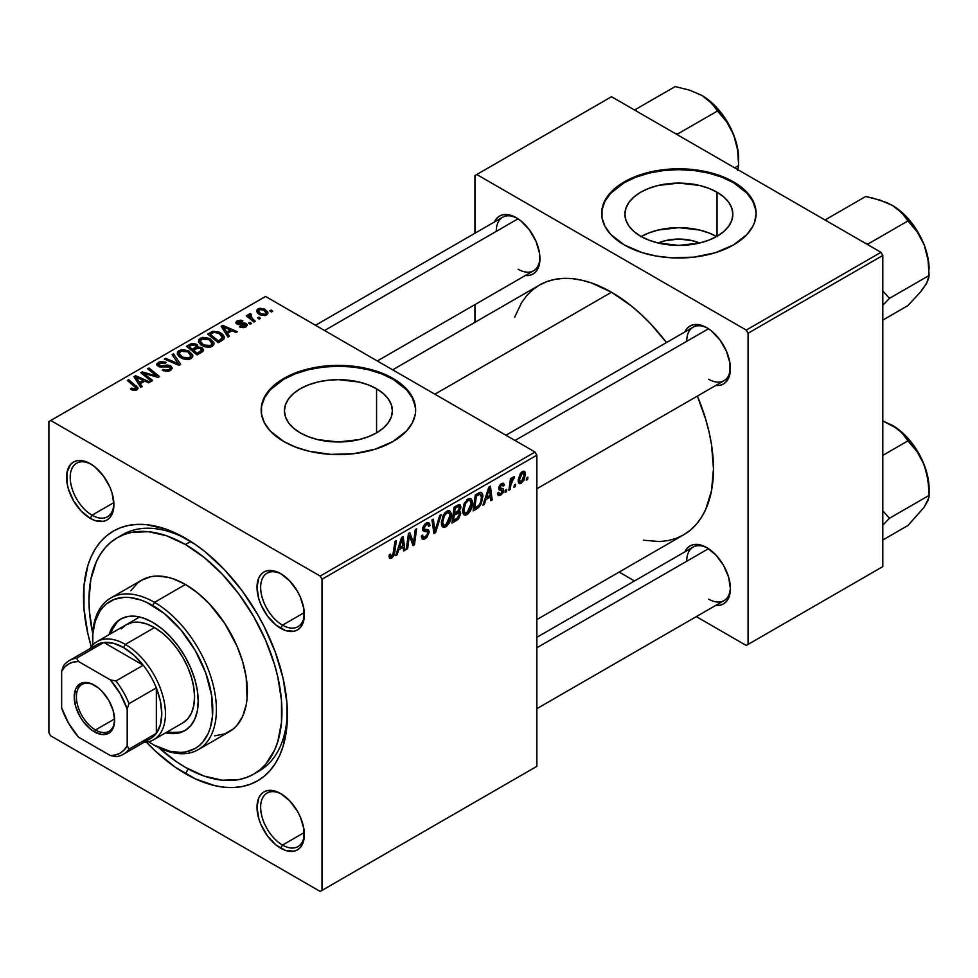 <?xml version="1.0" encoding="UTF-8"?>
<svg xmlns="http://www.w3.org/2000/svg" width="978" height="978" viewBox="0 0 978 978"><rect width="100%" height="100%" fill="white"/><g stroke="black" fill="none" stroke-linecap="round" stroke-linejoin="round"><path stroke-width="1.47" d="M658.304 243.045A34.193 19.743 180 0 1 699.466 243.045L691.972 240.576L678.879 239.072L665.798 240.576L658.304 243.045M716.605 236.529A53.973 31.162 0 0 0 641.165 236.529M717.045 192.214L717.045 236.273L708.867 240.148L699.539 243.033L678.879 245.405L658.231 243.033L648.891 240.148L640.712 236.273A53.973 31.162 180 0 1 624.905 214.243A53.973 31.162 180 0 1 658.231 185.453A53.973 31.162 180 0 1 717.045 192.214L723.757 196.933L728.744 202.324L731.813 208.167L732.852 214.243L731.813 220.319L728.744 226.175L723.757 231.554L717.045 236.273L717.045 192.214A53.973 31.162 180 0 1 732.852 214.243A53.973 31.162 180 0 1 699.539 243.033A53.973 31.162 180 0 1 640.712 236.273L634.001 231.554L629.013 226.175L625.944 220.319L624.905 214.243L625.944 208.167L629.013 202.324L634.001 196.933L640.712 192.214L648.891 188.338L658.231 185.453L678.879 183.082L699.539 185.453L708.867 188.338L717.045 192.214M756.128 213.827A77.25 44.597 0 0 0 733.5 182.703L733.5 181.871A77.25 44.597 180 0 1 756.128 213.4A77.25 44.597 180 0 1 708.439 254.61A77.25 44.597 180 0 1 624.257 244.94L642.46 252.74L656.458 256.077L671.311 257.789L693.952 257.141L715.297 252.74L733.5 244.94L747.009 234.427L752.803 226.346L754.649 222.104L756.128 213.4L754.649 204.708L750.248 196.333L738.598 185.111L727.889 178.925L715.297 174.072L693.952 169.659L678.879 168.803L663.805 169.659L642.46 174.072L629.881 178.925L614.649 188.632L607.509 196.333L604.954 200.453L602.008 209.035L602.008 217.776L604.954 226.346L610.749 234.427L624.257 244.94A77.25 44.597 180 0 1 601.629 213.4A77.25 44.597 180 0 1 649.319 172.201A77.25 44.597 180 0 1 733.5 181.871L733.5 182.703A77.25 44.597 0 0 0 649.661 172.959A77.25 44.597 0 0 0 601.641 213.827M300.234 432.851A53.973 31.162 180 0 1 284.427 410.821A53.973 31.162 180 0 1 317.74 382.031A53.973 31.162 180 0 1 376.567 388.792L376.567 432.851L368.388 436.726L359.048 439.611L338.4 441.983L317.74 439.611L308.412 436.726L300.234 432.851L293.522 428.132L288.534 422.74L285.466 416.897L284.427 410.821L285.466 404.745L288.534 398.89L293.522 393.511L300.234 388.792L308.412 384.916L317.74 382.031L327.874 380.259L338.4 379.66L359.048 382.031L368.388 384.916L376.567 388.792L383.278 393.511L388.266 398.89L391.334 404.745L392.374 410.821L391.334 416.897L388.266 422.74L383.278 428.132L376.567 432.851L376.567 388.792A53.973 31.162 180 0 1 392.374 410.821A53.973 31.162 180 0 1 359.048 439.611A53.973 31.162 180 0 1 300.234 432.851M415.65 410.393A77.25 44.597 0 0 0 393.022 379.281L393.022 378.437A77.25 44.597 180 0 1 415.65 409.978A77.25 44.597 180 0 1 367.96 451.188A77.25 44.597 180 0 1 283.779 441.518L295.478 447.056L308.84 451.188L330.833 454.367L353.474 453.719L374.819 449.305L393.022 441.518L406.53 431.005L412.325 422.924L415.271 414.354L415.65 409.978L414.159 401.273L409.77 392.911L402.63 385.198L393.022 378.437L374.819 370.65L353.474 366.237L338.4 365.381L323.327 366.237L301.982 370.65L283.779 378.437L274.17 385.198L270.27 388.951L264.476 397.031L261.529 405.601L261.529 414.354L264.476 422.924L270.27 431.005L283.779 441.518A77.25 44.597 180 0 1 261.15 409.978A77.25 44.597 180 0 1 308.84 368.779A77.25 44.597 180 0 1 393.022 378.437L393.022 379.281A77.25 44.597 0 0 0 309.17 369.537A77.25 44.597 0 0 0 261.15 410.393M281.615 794.124A30.905 17.836 -120 0 0 260.661 807.755A30.905 17.836 -120 0 0 282.508 845.078L280.686 848.232A33.472 19.328 60 0 1 257.006 807.229A33.472 19.328 60 0 1 280.686 793.561L276.065 791.422L267.532 790.579L263.95 791.911L261.004 794.356L258.815 797.816L257.006 807.229L258.815 818.733L261.004 824.723L267.532 836.031L276.065 845.041L285.295 850.371L293.828 851.215L297.422 849.882L300.368 847.449L302.544 843.977L303.901 839.637L303.901 828.965L300.368 817.07L297.422 811.239L289.745 800.872L280.686 793.561A33.472 19.328 60 0 1 304.354 834.564A33.472 19.328 60 0 1 280.686 848.232L282.508 845.078A30.905 17.836 60 0 1 262.312 817.852A30.905 17.836 60 0 1 267.055 793.085A30.905 17.836 60 0 1 281.615 794.124M91.162 464.257A30.905 17.836 -120 0 0 70.208 477.875A30.905 17.836 -120 0 0 92.054 515.21L90.233 518.364A33.472 19.328 60 0 1 66.565 477.362A33.472 19.328 60 0 1 90.233 463.694L81.174 460.54L77.079 460.711L73.497 462.032L70.55 464.477L67.017 472.288L67.017 482.961L68.362 488.866L73.497 500.687L81.174 511.054L90.233 518.364L94.854 520.504L103.387 521.347L106.969 520.015L109.915 517.57L112.103 514.11L113.9 504.697L112.103 493.193L109.915 487.203L103.387 475.895L94.854 466.885L90.233 463.694A33.472 19.328 60 0 1 113.9 504.697A33.472 19.328 60 0 1 90.233 518.364L92.054 515.21A30.905 17.836 60 0 1 71.871 487.973A30.905 17.836 60 0 1 76.602 463.217A30.905 17.836 60 0 1 91.162 464.257M281.615 574.208A30.905 17.836 -120 0 0 260.661 587.839A30.905 17.836 -120 0 0 282.508 625.162L280.686 628.316A33.472 19.328 60 0 1 257.006 587.313A33.472 19.328 60 0 1 280.686 573.646L276.065 571.507L267.532 570.663L263.95 571.996L261.004 574.441L258.815 577.9L257.006 587.313L258.815 598.817L261.004 604.807L267.532 616.116L276.065 625.125L285.295 630.455L293.828 631.299L297.422 629.966L300.368 627.534L302.544 624.062L303.901 619.722L303.901 609.049L300.368 597.155L297.422 591.323L289.745 580.956L280.686 573.646A33.472 19.328 60 0 1 304.354 614.649A33.472 19.328 60 0 1 280.686 628.316L282.508 625.162A30.905 17.836 60 0 1 262.312 597.937A30.905 17.836 60 0 1 267.055 573.169A30.905 17.836 60 0 1 281.615 574.208M113.839 502.631L92.054 515.21L113.839 502.631M304.292 832.498L282.508 845.078L304.292 832.498M304.292 612.583L282.508 625.162L304.292 612.583M505.968 435.234L693.109 327.19A30.905 17.836 60 0 1 707.669 328.229A30.905 17.836 -120 0 0 686.715 341.334M684.857 331.958A33.472 19.328 60 0 1 706.739 327.667L702.118 325.527L693.585 324.684L690.003 326.016L687.057 328.449L684.857 331.958M315.515 325.283L502.655 217.238A30.905 17.836 60 0 1 517.215 218.277A30.905 17.836 -120 0 0 496.262 231.383M494.403 222.006A33.472 19.328 60 0 1 516.286 217.715L507.227 214.561L503.132 214.732L499.55 216.052L496.604 218.497L494.403 222.006M536.861 637.314L693.109 547.105A30.905 17.836 60 0 1 707.669 548.145A30.905 17.836 -120 0 0 686.715 561.25M706.739 547.582L702.118 545.443L693.585 544.599L690.003 545.932L687.057 548.365L684.857 551.873A33.472 19.328 60 0 1 706.739 547.582L706.739 547.582A33.472 19.328 60 0 1 730.407 588.585L728.61 577.081L723.475 565.247L715.798 554.893L706.739 547.582M117.226 537.778A136.468 78.79 60 0 1 185.453 544.538L190.783 541.457L185.453 544.538L166.627 535.81L148.522 531.69L131.847 532.362L124.243 534.477L117.226 537.778L110.856 542.203L105.221 547.729L100.355 554.294L96.296 561.849L90.807 579.575L88.961 600.247L89.426 611.433L92.739 633.328A136.468 78.79 60 0 1 117.226 537.778L122.678 534.624A136.468 78.79 60 0 1 188.228 539.868A136.468 78.79 -120 0 0 120.013 536.286M185.453 773.696A144.194 83.252 60 0 1 146.394 742.155L155.857 751.544L175.465 767.363L195.453 778.904L215.05 785.713L224.475 787.266L233.522 787.547L242.104 786.556L250.136 784.319L257.556 780.835L264.28 776.153L270.234 770.322L275.38 763.378L279.659 755.407L283.033 746.471L286.933 726.092L286.933 703.011L283.033 678.121L275.38 652.375L264.28 626.776L257.556 614.331L242.104 590.773L224.475 569.709L205.343 551.971L195.453 544.563L175.465 533.022L165.563 529L146.443 524.66L137.397 524.379L128.815 525.357L120.771 527.607L113.362 531.078L106.639 535.761L100.673 541.604L95.538 548.548L91.26 556.519L87.886 565.455L83.986 585.834L83.986 608.915L87.886 633.805L91.272 646.69A144.194 83.252 60 0 1 185.453 538.23L185.453 538.23A144.194 83.252 60 0 1 287.422 714.832A144.194 83.252 60 0 1 185.453 773.696L188.204 768.928L185.453 773.696M392.667 369.831L539.416 285.099A144.194 83.252 -120 0 1 611.507 292.239L631.409 305.992L641.116 314.403L650.529 323.73L666.483 342.557A144.194 83.252 -120 0 0 611.507 292.239L434.904 394.207L611.507 292.239L591.617 283.021L581.91 280.221L572.497 278.681L563.45 278.4L554.868 279.378L546.824 281.627L539.416 285.099L532.692 289.781L526.739 295.625L521.592 302.569L514.673 317.227M643.414 540.223L659.575 541.567L668.157 540.577L676.201 538.34L683.61 534.856A144.194 83.252 -120 0 0 697.387 396.078L705.713 419.305L709.087 432.142L711.519 444.745L713.475 468.853L711.519 490.687L705.713 509.428L701.434 517.399L696.287 524.342L690.334 530.174L683.61 534.856L536.861 619.587M48.9 421.542L48.9 732.705L48.9 421.542L265.564 296.444L535.039 452.032L320.197 576.066L50.722 420.491L320.197 576.066L322.019 579.221L322.019 890.383L536.861 766.336L536.861 455.186L322.019 579.221L322.019 890.383L320.197 891.435L50.722 735.859L48.9 732.705L50.722 735.859L320.197 891.435L322.019 890.383L536.861 766.336L320.197 891.435L536.861 766.336L536.861 455.186L535.039 452.032L536.861 455.186L322.019 579.221L320.197 576.066L535.039 452.032L265.564 296.444L48.9 421.542M472.472 502.924L470.332 510.932L468.181 513.731L465.479 515.21L463.609 514.526L462.606 511.934L464.061 503.792L468.572 498.646L470.809 498.572L472.264 500.736L472.472 502.924L470.919 498.633L468.071 498.914L464.293 503.315L462.545 510.834L464.183 514.99L466.922 514.673L462.643 512.203L466.922 514.673C470.65 511.494 472.496 507.582 472.472 502.924L471.017 502.081L472.472 502.924M485.895 499.514L484.33 504.428L482.887 505.259L488.817 487.13L490.43 486.188L492.178 499.905L490.846 500.675L490.418 496.897L485.895 499.514L490.418 496.897L490.846 500.675L492.178 499.905L490.43 486.188L488.817 487.13L482.887 505.259L484.33 504.428L483.352 503.866L484.33 504.428L485.895 499.514L484.954 498.963L485.895 499.514M391.652 558.132L389.378 558.035L389.171 554.978L390.491 554.025L391.176 556.568L392.838 555.174L395.014 541.286L396.359 540.504L393.902 555.528L391.652 558.132L394.77 552.203L396.359 540.504L395.014 541.286L393.486 552.582L391.738 556.36L390.369 555.37L390.491 554.025L389.171 554.978L389.757 558.426L391.652 558.132L389.048 556.629L391.652 558.132M429.269 532.081L426.787 537.582L424.44 539.135L422.239 539.135L421.322 536.017L422.655 535.076L423.181 537.264L424.684 537.277L427.899 533.56L427.606 531.898L423.829 531.286L422.863 530.32L422.887 527.338L424.843 524.086L427.667 522.496L429.672 523.682L429.929 525.516L428.608 526.433L428.217 524.77L426.64 524.587L424.648 526.188L423.975 528.181L424.476 529.208L428.45 529.746L429.269 532.081L428.388 529.697L424.476 529.208L423.975 528.181L426.176 524.819L427.973 524.563L428.608 526.433L429.929 525.516L428.853 522.68L426.212 523.071L422.655 529.037L424.146 531.384L427.606 531.898L427.948 532.986L425.357 536.946L422.985 537.044L422.655 535.076L421.322 536.017L422.386 539.233L425.271 538.719L421.335 536.445L425.271 538.719L429.269 532.081L422.692 528.291L429.269 532.081M441.188 514.624L435.613 532.558L433.926 533.536L431.97 519.941L433.315 519.171L434.978 530.822L439.758 515.443L441.188 514.624L439.758 515.443L434.978 530.822L433.315 519.171L431.97 519.941L433.926 533.536L435.613 532.558L433.621 531.409L435.613 532.558L441.188 514.624M451.286 515.149L449.146 523.169L446.371 526.482L443.841 527.46L442.166 526.421L441.371 523.633L443.095 515.553L444.77 512.949L447.887 510.699L449.623 510.809L451.078 512.973L451.286 515.149L449.733 510.858L446.885 511.139L443.095 515.553L441.359 523.071L442.997 527.228L445.736 526.91L441.445 524.44L445.736 526.91C449.464 523.731 451.31 519.819 451.286 515.149L449.831 514.306L451.286 515.149M527.9 477.178L527.594 479.452L526.274 480.222L526.543 477.961L527.9 477.178L526.543 477.961L526.274 480.222L527.594 479.452L526.445 478.792L527.594 479.452L527.9 477.178M460.724 513.487L458.511 518.976L451.946 523.132L454.098 507.166L458.914 504.55L460.491 505.039L460.797 507.961L459.134 511.433L460.345 511.91L460.724 513.487L459.134 511.433L460.882 506.824L459.134 504.514L454.098 507.166L451.946 523.132L457.056 520.174L455.565 519.318L457.056 520.174L460.724 513.487L457.374 511.555L460.724 513.487M398.657 549.88L397.092 554.795L395.662 555.626L401.579 537.484L403.205 536.555L404.953 550.259L403.621 551.03L403.193 547.264L398.657 549.88L403.193 547.264L403.621 551.03L404.953 550.259L403.205 536.555L401.579 537.484L395.662 555.626L397.092 554.795L396.114 554.233L397.092 554.795L398.657 549.88L397.716 549.33L398.657 549.88M408.963 538.964L407.606 548.731L406.261 549.502L408.437 533.523L409.843 532.717L413.486 543.108L415.259 529.587L416.604 528.817L414.452 544.783L413.046 545.59L409.379 535.235L408.963 538.964L409.379 535.235L413.046 545.59L414.452 544.783L416.604 528.817L415.259 529.587L413.486 543.108L409.843 532.717L408.437 533.523L406.261 549.502L407.606 548.731L406.457 548.071L407.606 548.731L408.963 538.964L407.789 538.279L408.963 538.964M500.626 495.21L498.303 495.601L497.472 493.218L498.792 492.264L499.709 494.134L501.885 492.753L502.276 490.565L499.049 489.721L498.67 487.68L500.345 484.477L503.083 483.144L504.416 485.186L503.095 486.139L502.631 484.892L501.518 484.954L499.954 487.545L503.377 489L503.193 492.484L500.626 495.21L503.756 490.308L503.095 488.743L500.088 488.12L499.954 487.325L501.347 485.051L502.594 484.868L503.095 486.139L504.416 485.186L503.658 483.315L501.408 483.682L498.621 488.328L499.281 489.892L502.435 491.188L500.687 493.841L499.355 494.012L498.792 492.264L497.472 493.218L500.626 495.21L497.472 493.389L498.291 495.589L500.626 495.21M478.951 507.179L473.132 510.895L475.296 494.929L480.809 492.289L482.325 493.389L482.875 495.687L481.433 503.389L478.951 507.179L482.9 496.567L481.555 492.509L480.088 492.35L475.296 494.929L473.132 510.895L476.909 508.719L475.418 507.851L476.909 508.719L478.951 507.179L477.692 506.445L478.951 507.179M525.443 474.281L523.805 480.565L519.99 483.707L518.572 482.887L518.169 480.235L520.443 473.315L523.695 471.164L525.076 472.117L525.443 474.281L524.404 471.359L522.35 471.592L518.157 480.821L519.171 483.511L521.311 483.266L518.181 481.469L521.311 483.266L525.443 474.281L523.841 473.352L525.443 474.281M515.65 484.244L515.345 486.531L514.025 487.288L514.294 485.027L515.65 484.244L514.294 485.027L514.025 487.288L515.345 486.531L514.196 485.858L515.345 486.531L515.65 484.244M510.907 484.807L510.235 489.477L508.89 490.247L510.455 478.645L511.8 477.863L511.47 480.271L512.888 477.325L514.514 476.494L513.988 478.474L511.849 480.699L510.907 484.807L514.514 476.494L511.47 480.271L511.8 477.863L510.455 478.645L508.89 490.247L510.235 489.477L509.086 488.804L510.235 489.477L510.907 484.807L509.721 484.122L510.907 484.807M506.714 489.403L506.408 491.689L505.076 492.447L505.357 490.186L506.714 489.403L505.357 490.186L505.076 492.447L506.408 491.689L505.259 491.017L506.408 491.689L506.714 489.403M251.505 323.498L249.989 322.263L248.632 323.046L250.172 324.256L251.505 323.498L249.989 322.263L248.632 323.046L250.172 324.256L251.505 323.498M260.441 318.327L258.925 317.104L257.569 317.887L259.109 319.097L260.441 318.327L258.925 317.104L257.569 317.887L259.109 319.097L260.441 318.327M212.177 346.383L213.864 344.574L213.84 342.496L209.28 338.351L202.666 337.337L198.644 339.684L198.571 342.068L200.881 344.818L204.475 346.713L209.145 347.3L212.177 346.383L214.06 343.62L210.331 338.901L200.258 338.168L198.4 341.469L202.287 345.735L212.177 346.383M229.427 336.236L227.507 333.327L232.043 330.711L235.942 332.471L237.275 331.713L222.776 325.356L221.162 326.297L227.984 337.068L229.427 336.236L227.507 333.327L232.043 330.711L235.942 332.471L237.275 331.713L222.776 325.356L221.162 326.297L227.984 337.068L229.427 336.236M197.69 347.007L196.333 344.207L196.333 348.657L196.333 344.207L191.688 343.547L191.688 345.038L191.688 343.547L189.708 344.452L189.708 346.163L189.708 344.452L186.456 346.334L197.043 354.928L203.29 350.968L202.532 348.046L197.69 347.007L197.177 344.806L194.194 343.425L191.15 343.73L186.456 346.334L197.043 354.928L202.153 351.982L203.595 350.002L201.847 347.581L197.69 347.007L197.935 346.188M180.71 364.366L173.534 353.791L172.104 354.611L178.253 363.682L165.661 358.339L164.328 359.109L179.023 365.344L180.71 364.366L173.534 353.791L172.104 354.611L178.253 363.682L165.661 358.339L164.328 359.109L179.023 365.344L180.71 364.366M131.504 389.721L135.673 390.356L137.495 389.427L138.045 387.887L128.705 379.672L127.36 380.442L136.125 388.021L134.842 389.195L131.614 388.119L130.453 388.987L136.92 389.843L138.094 388.266L128.705 379.672L127.36 380.442L134.854 386.542L135.514 388.926L131.614 388.119L130.453 388.987L131.504 389.721M152.702 380.54L143.68 373.278L158.143 377.386L159.536 376.579L148.949 367.985L147.605 368.755L156.651 376.029L142.189 371.884L140.795 372.691L151.358 381.31L152.702 380.54L143.68 373.278L158.143 377.386L159.536 376.579L148.949 367.985L147.605 368.755L156.651 376.029L142.189 371.884L140.795 372.691L151.358 381.31L152.702 380.54M142.189 386.603L140.282 383.694L144.805 381.078L148.705 382.838L150.037 382.068L135.551 375.723L133.937 376.652L140.759 387.435L142.189 386.603L140.282 383.694L144.805 381.078L148.705 382.838L150.037 382.068L135.551 375.723L133.937 376.652L140.759 387.435L142.189 386.603M170.539 370.43L172.348 368.217L170.172 365.638L167.116 365.026L160.636 365.906L158.852 364.99L160.355 362.972L164.903 363.327L166.089 362.483L165.429 362.117L160.074 361.628L156.871 363.767L157.091 365.43L159.646 366.921L169.805 366.933L170.233 368.572L168.399 369.88L165.893 370.283L163.436 369.366L162.275 370.222L168.094 371.383L170.539 370.43L172.36 368.083L170.783 365.955L161.101 365.906L158.717 364.562L159.842 363.217L164.903 363.327L165.82 362.312L158.399 362.337L156.724 364.403L158.216 366.347L169.585 366.799L170.416 367.948L169.133 369.525L165.661 370.246L163.436 369.366L162.275 370.222L170.539 370.43M190.991 358.62L192.678 356.799L192.654 354.733L188.094 350.589L181.48 349.562L177.458 351.921L177.373 354.305L179.695 357.043L183.289 358.938L187.959 359.525L190.991 358.62L192.874 355.845L189.145 351.139L179.072 350.405L177.214 353.694L181.101 357.96L190.991 358.62M245.111 324.39L244.793 327.434L244.793 326.224L240.576 325.98L240.576 327.41L240.576 325.98L239.414 326.835L243.632 327.716L247.385 325.283L245.258 323.143L237.923 323.095L238.546 321.444L241.737 321.676L242.899 320.821L240.759 320.136L236.798 321.09L236.065 323.339L238.363 324.574L245.392 324.586L244.537 326.359L240.576 325.98L239.586 326.933L245.894 326.921L247.397 325.075L246.334 323.571L238.045 323.18L238.155 321.64L241.737 321.676L242.899 320.821L237.067 320.931L235.796 322.557L236.921 324.06L244.023 324.085L245.674 325.148M222.006 340.527L224.035 338.755L224.17 336.554L222.409 334.097L218.791 331.897L213.106 331.285L207.642 334.097L218.228 342.703L223.742 339.17L224.353 337.606L220.466 332.716L212.605 331.42L207.642 334.097L218.228 342.703L222.006 340.527M266.566 314.989L267.838 313.596L267.764 312.006L264.243 308.914L259.671 308.241L256.639 310.258L257.263 312.667L259.231 314.378L264.965 315.588L266.566 314.989L267.96 312.936L264.977 309.292L258.009 308.84L256.542 310.857L259.72 314.671L266.566 314.989M249.28 313.889L249.28 318.229L249.28 313.889L249.207 318.168L249.207 316.322L247.63 315.026L247.63 316.884L247.63 315.026L246.285 315.796L253.987 322.055L255.331 321.285L250.148 316.432L250.209 315.124L251.432 314.696L250.515 313.559L248.779 314.451L249.207 316.322L247.63 315.026L246.285 315.796L253.987 322.055L255.331 321.285L252.3 318.755L250.515 313.559L248.718 314.879M272.691 311.261L271.175 310.038L269.818 310.821L271.358 312.031L272.691 311.261L271.175 310.038L269.818 310.821L271.358 312.031L272.691 311.261M474.953 175.563L474.953 233.229L474.953 175.563L611.507 96.724L880.982 252.3L746.251 330.087L476.775 174.512L746.251 330.087L748.072 333.241L748.072 644.404L882.804 566.617L882.804 255.454L748.072 333.241L748.072 644.404L746.251 645.456L696.312 616.617L746.251 645.456L882.804 566.617L746.251 645.456L882.804 566.617L882.804 255.454L880.982 252.3L882.804 255.454L748.072 333.241L746.251 330.087L880.982 252.3L611.507 96.724L474.953 175.563M474.953 304.586L474.953 322.312L474.953 304.586M634.502 580.944L619.147 572.069L634.502 580.944M715.749 605.394L719.894 605.235L723.475 603.903L726.422 601.458L728.61 597.998L730.407 588.585A33.472 19.328 60 0 1 715.749 605.394M525.296 275.527L529.44 275.368L533.022 274.036L535.968 271.591L539.501 263.779L539.501 253.119L535.968 241.224L529.44 229.916L520.907 220.906L516.286 217.715A33.472 19.328 60 0 1 539.954 258.705A33.472 19.328 60 0 1 525.296 275.527M715.749 385.479L719.894 385.32L723.475 383.987L726.422 381.554L729.955 373.73L729.955 363.07L726.422 351.175L719.894 339.867L711.361 330.857L706.739 327.667A33.472 19.328 60 0 1 730.407 368.669A33.472 19.328 60 0 1 715.749 385.479M730.395 367.581A30.905 17.836 60 0 1 724.013 380.711A30.905 17.836 60 0 1 708.561 379.183A30.905 17.836 -120 0 0 730.395 367.581M539.942 257.63A30.905 17.836 60 0 1 533.56 270.759A30.905 17.836 60 0 1 518.108 269.219A30.905 17.836 -120 0 0 539.942 257.63M730.395 587.497A30.905 17.836 60 0 1 724.013 600.626A30.905 17.836 60 0 1 708.561 599.098A30.905 17.836 -120 0 0 730.395 587.497M287.385 711.605A136.468 78.79 60 0 1 259.158 770.994A136.468 78.79 60 0 1 256.37 772.473A136.468 78.79 -120 0 0 287.385 711.605M304.329 613.561A30.905 17.836 60 0 1 297.948 626.69A30.905 17.836 60 0 1 282.508 625.162A30.905 17.836 -120 0 0 304.329 613.561M304.329 833.476A30.905 17.836 60 0 1 297.948 846.606A30.905 17.836 60 0 1 282.508 845.078A30.905 17.836 -120 0 0 304.329 833.476M113.888 503.609A30.905 17.836 60 0 1 107.507 516.739A30.905 17.836 60 0 1 92.054 515.21A30.905 17.836 -120 0 0 113.888 503.609M415.271 406.445L412.325 397.875L406.53 389.794L393.022 379.281L381.322 373.743L367.96 369.611L353.474 367.08L338.4 366.224L323.327 367.08L308.84 369.611L295.478 373.743L283.779 379.281L270.27 389.794L264.476 397.875L261.529 406.445M755.762 209.879L752.803 201.297L747.009 193.216L733.5 182.703L721.801 177.165L708.439 173.045L693.952 170.502L678.879 169.646L663.805 170.502L649.319 173.045L635.969 177.165L624.257 182.703L610.749 193.216L604.954 201.297L602.008 209.879M717.045 236.786L708.867 232.911L699.539 230.026L678.879 227.654L658.231 230.026L648.891 232.911L640.712 236.786M142.189 373.828L142.189 371.884L142.189 373.828M148.729 374.843L148.729 373.657L148.729 374.843M153.473 376.127L153.473 374.977L153.473 376.127M156.651 376.982L156.651 376.029L156.651 376.982M148.949 369.855L148.949 367.985L148.949 369.855M143.68 375.051L143.68 373.278L143.68 375.051M146.284 377.178L146.284 375.259L146.284 377.178M135.551 379.207L135.551 375.723L135.551 379.207M140.282 386.677L140.282 383.694L140.282 386.677M139.524 382.41L137.495 379.207L137.495 382.288L137.495 379.207L135.954 377.092L135.954 379.843L135.954 377.092L143.13 380.32L143.13 382.043L143.13 380.32L139.524 382.41L139.524 385.479L139.524 382.41L135.954 377.092L143.13 380.32L139.524 382.41M131.614 389.782L131.614 388.119L131.614 389.782M132.605 390.234L132.605 388.828L132.605 390.234M135.514 390.405L135.514 388.926L135.514 390.405M136.138 390.21L136.138 388.083L135.514 388.926M128.705 381.542L128.705 379.672L128.705 381.542M136.468 390.075L136.468 385.98L136.468 390.075M163.436 370.809L163.436 369.366L163.436 370.809M163.839 370.968L163.839 369.611L163.839 370.968M165.661 371.457L165.661 370.246L165.661 371.457M169.133 371.078L169.133 369.525L169.133 371.078M158.399 366.444L158.399 362.337L158.399 366.444M159.463 366.872L159.463 365.54L159.463 366.872M161.101 367.129L161.101 365.906L161.101 367.129M164.707 366.762L164.707 365.356L164.707 366.762M170.783 370.271L170.783 365.955L170.783 370.271M165.661 359.672L165.661 358.339L165.661 359.672M174.475 363.413L174.475 362.007L174.475 363.413M178.253 365.014L178.253 363.682L178.253 365.014M173.534 356.75L173.534 353.791L173.534 356.75M179.072 356.542L179.072 350.405L179.072 356.542M189.145 352.838L189.145 351.139L189.145 352.838M179.231 353.657L180.893 351.102L185.209 350.833L188.632 352.435L190.576 354.611L189.598 359.219L189.598 357.704L184.952 358.192L180.771 356.053L179.231 353.657L180.514 351.285L187.678 351.823L190.881 355.748L189.598 357.704L182.495 357.239L182.495 358.645L182.495 357.239L179.231 353.657L179.231 356.689L179.206 353.278L179.206 356.664M201.847 352.153L201.847 347.581L201.847 352.153M192.336 349.244L189.035 346.567L189.035 348.425L189.035 346.567L191.297 345.246L195.062 345.002L196.113 346.456L196.113 348.779L196.113 346.456L194.488 347.997L194.488 349.721L194.488 347.997L192.336 349.244L192.336 351.114L192.336 349.244L189.035 346.567L192.825 344.586L195.514 345.307L195.918 346.897L192.336 349.244M196.113 348.779L196.113 346.456M197.153 353.156L193.571 350.246L193.571 352.117L193.571 350.246L196.382 348.633L200.49 348.327L201.578 349.757L200.869 352.728L200.869 350.931L199.634 351.725L199.634 353.437L199.634 351.725L197.153 353.156L197.153 354.88L197.153 353.156L193.571 350.246L198.057 347.911L200.942 348.633L201.138 350.662L197.153 353.156M237.067 324.134L237.067 320.931L237.067 324.134M238.045 323.18L238.155 321.64M238.925 324.647L238.925 323.535L238.925 324.647M240.845 324.488L240.845 323.376L240.845 324.488M243.987 324.085L243.987 322.984L243.987 324.085M246.334 326.64L246.334 323.571L246.334 326.64M222.776 328.852L222.776 325.356L222.776 328.852M227.507 336.322L227.507 333.327L227.507 336.322M226.749 332.043L224.732 328.852L224.732 331.921L224.732 328.852L223.18 326.738L223.18 329.476L223.18 326.738L230.368 329.965L230.368 331.689L230.368 329.965L226.749 332.043L226.749 335.112L226.749 332.043L223.18 326.738L230.368 329.965L226.749 332.043M210.82 333.987L210.82 332.263L210.82 333.987M212.605 332.96L212.605 331.42L212.605 332.96L214.035 332.373L219.06 333.437L222.348 337.337L220.038 339.941L220.038 341.664L220.038 339.941L218.338 340.919L210.221 334.329L210.221 336.2L210.221 334.329L214.035 332.373L216.126 332.324L219.695 333.828L221.982 336.114L222.055 338.327L218.338 340.919L218.338 342.642L218.338 340.919L210.221 334.329L212.581 332.972M220.466 334.378L220.466 332.716L220.466 334.378M200.258 344.317L200.258 338.168L200.258 344.317M210.331 340.613L210.331 338.901L210.331 340.613M200.417 341.432L202.079 338.865L206.395 338.596L209.818 340.21L211.761 342.386L210.783 346.982L210.783 345.466L206.138 345.955L201.969 343.816L200.417 341.432L201.7 339.06L208.864 339.586L212.067 343.51L210.783 345.466L203.681 345.002L203.681 346.408L203.681 345.002L200.417 341.432L200.417 344.452L200.392 341.041L200.392 344.427M258.009 313.461L258.009 308.84L258.009 313.461M264.977 311.028L264.977 309.292L264.977 311.028M260.906 313.828L258.278 310.796L259.109 309.537L263.644 310.05L266.175 313.119L265.417 315.466L265.417 314.305L260.906 313.828L260.906 315.234L260.906 313.828L258.351 311.236L259.928 309.244L263.644 310.05L266.138 312.777L265.747 314.072L264.317 314.659L260.906 313.828M258.925 318.95L258.925 317.104L258.925 318.95M251.432 314.696L250.515 313.559L250.515 314.892L251.432 314.696M250.001 318.816L250.466 314.916M252.3 320.686L252.3 318.755L252.3 320.686M249.989 324.109L249.989 322.263L249.989 324.109M271.175 311.872L271.175 310.038L271.175 311.872M460.076 504.648L459.134 504.514M457.79 505.039L460.882 506.824L457.79 505.039M458.193 510.895L459.134 511.433L458.193 510.895M459.978 511.592L459.134 511.433M454.525 513.23L455.186 508.254L454.049 507.594L455.186 508.254L457.459 506.946L455.968 506.091L457.459 506.946L459.098 506.457L458.829 510.137L454.525 513.23L453.376 512.57L454.525 513.23L457.239 511.641L459.526 508.242L458.804 506.384L455.186 508.254L454.525 513.23M453.547 520.492L454.269 515.1L453.12 514.44L454.269 515.1L457.081 513.474L455.589 512.619L457.081 513.474L458.951 512.961L459.391 514.208L457.325 518.218L453.547 520.492L452.398 519.819L453.547 520.492L458.266 517.289L459.293 515.125L459.049 513.022L454.269 515.1L453.547 520.492M442.679 522.374L444.146 516.078L443.132 515.492L444.146 516.078L446.836 512.888L445.54 512.142L448.841 512.716L449.966 515.761L445.821 525.137L443.816 525.296L442.679 522.374L441.408 521.641L444.183 525.455L447.692 523.291L449.953 516.347L449.587 513.56L448.205 512.509L446.066 513.45L444.403 515.589L442.679 522.374M432.887 526.262L434.538 527.228L432.887 526.262M433.401 529.905L434.978 530.822L433.401 529.905M421.322 536.091L422.985 537.044L421.322 536.091M422.716 529.783L425.748 531.531L422.716 529.783M423.181 530.834L424.146 531.384L423.181 530.834M426.249 523.059L429.941 525.186L426.249 523.059M425.968 523.23L429.929 525.516L425.968 523.23M424.868 524.061L426.176 524.819L424.868 524.061M422.838 527.521L423.975 528.181L422.838 527.521M424.476 529.208L423.975 528.181M389.403 554.807L390.369 555.37L389.403 554.807M391.738 556.36L390.369 555.37M393.621 551.543L394.77 552.203L393.621 551.543M403.425 549.379L404.953 550.259L403.425 549.379M401.701 546.409L403.193 547.264L401.701 546.409M399.391 547.741L401.151 542.35L400.173 541.788L401.151 542.35L402.215 538.731L401.335 538.23L402.215 538.731L402.997 545.651L399.391 547.741L398.425 547.179L399.391 547.741L402.997 545.651L402.215 538.731L399.391 547.741M409.611 536.127L411.579 537.264L409.611 536.127M410.687 539.391L412.802 540.614L410.687 539.391M411.714 542.081L413.486 543.108L411.714 542.081M412.264 543.511L414.452 544.783L412.264 543.511M408.291 534.611L409.379 535.235L408.291 534.611M500.883 490.137L498.67 488.853L502.154 490.418M501.946 490.296L498.633 488.377M501.604 483.56L504.416 485.186L501.604 483.56M500.345 484.477L501.347 485.051L500.345 484.477M498.902 486.726L499.954 487.325L498.902 486.726M498.731 487.337L500.088 488.12L498.731 487.337M501.176 488.438L500.088 488.12M500.247 488.279L498.719 487.399M490.663 499.024L492.178 499.905L490.663 499.024M488.927 496.042L490.418 496.897L488.927 496.042M486.616 497.374L488.377 491.995L487.411 491.433L488.377 491.995L489.44 488.377L488.572 487.875L489.44 488.377L490.235 495.284L486.616 497.374L485.65 496.812L486.616 497.374L490.235 495.284L489.44 488.377L486.616 497.374M481.457 495.724L482.9 496.567L481.457 495.724M479.978 494.196L476.384 496.029L474.733 508.254L478.976 505.271L480.711 502.093L481.518 496.115L479.978 494.196L481.579 497.24C481.653 501.518 479.941 504.868 476.433 507.276L474.733 508.254L473.584 507.594L474.733 508.254L476.384 496.029L475.235 495.357L476.384 496.029L478.303 494.917L476.812 494.049L478.303 494.917L479.978 494.196L478.266 493.218L480.663 494.33L478.499 493.083M463.865 510.149L465.332 503.841L464.318 503.267L465.332 503.841L468.022 500.65L466.726 499.905L470.027 500.479L471.151 503.523L467.019 512.9L465.002 513.059L463.865 510.149L462.594 509.416L465.369 513.218L468.878 511.054L471.139 504.11L470.773 501.323L469.391 500.284L467.631 500.907L465.601 503.352L463.865 510.149M522.289 472.961L520.259 475.748L519.477 479.905L520.455 482.142L522.631 480.516L524.11 475.467L523.157 472.765L522.289 472.961L524.122 475.039L521.323 481.934L518.254 479.196L519.477 479.905L522.289 472.961L521.286 472.374L523.413 472.863L521.812 471.934M521.323 481.934L518.157 480.87M510.333 479.611L511.47 480.271L510.333 479.611M512.631 477.692L513.988 478.474L512.631 477.692M512.448 478.01L513.316 478.523L512.448 478.01M95.514 729.967A27.042 15.611 -120 0 0 114.622 719.551A27.042 15.611 60 0 1 109.035 731.312A27.042 15.611 60 0 1 95.514 729.967L114.597 718.94L95.514 729.967A27.042 15.611 60 0 1 77.849 706.14A27.042 15.611 60 0 1 81.993 684.478A27.042 15.611 60 0 1 94.976 685.517A27.042 15.611 -120 0 0 76.394 697.167A27.042 15.611 -120 0 0 95.514 729.967L94.414 731.862L95.514 729.967M94.414 685.187L94.414 685.187A28.582 16.504 60 0 1 114.634 720.187A28.582 16.504 60 0 1 94.414 731.862L90.477 729.136L83.191 721.446L80.123 716.776L75.746 706.678L74.206 696.849L75.746 688.805L80.123 683.769L83.191 682.632L90.477 683.353L98.362 687.913L102.152 691.422L108.705 700.272L113.093 710.37L114.634 720.187L113.093 728.231L111.223 731.189L108.705 733.28L102.152 734.551L94.414 731.862A28.582 16.504 60 0 1 74.206 696.849A28.582 16.504 60 0 1 94.414 685.187L94.414 685.187M90.783 650.04A54.071 31.223 60 0 1 103.851 642.485A54.071 31.223 60 0 1 123.546 647.546L125.367 644.404A56.651 32.702 -120 0 0 89.89 648.695A56.651 32.702 60 0 1 97.042 641.592A56.651 32.702 60 0 1 125.367 644.404L154.5 627.583L125.367 644.404A56.651 32.702 60 0 1 162.385 694.319A56.651 32.702 60 0 1 153.693 739.71A56.651 32.702 60 0 1 143.962 742.351A56.651 32.702 -120 0 0 164.267 702.057A56.651 32.702 -120 0 0 125.367 644.404L123.546 647.546L113.338 643.255L103.851 642.485L143.24 665.236L133.766 655.052L123.546 647.546A54.071 31.223 60 0 1 143.24 665.236A54.071 31.223 60 0 1 156.321 687.889L156.321 733.366L160.392 724.771L161.786 713.781L160.392 701.177L156.321 687.889A54.071 31.223 60 0 1 156.321 733.366A54.071 31.223 60 0 1 143.24 740.921M103.851 642.485L143.24 665.236L115.93 680.994L110.294 679.844L78.546 661.519L76.541 658.255L103.851 642.485A54.071 31.223 -120 0 0 96.516 644.869L69.206 660.639A54.071 31.223 60 0 1 76.541 658.255L103.851 642.485M69.206 660.639A54.071 31.223 60 0 0 63.46 665.81L61.651 671.275A51.504 29.731 60 0 1 78.546 661.519L76.541 658.255A54.071 31.223 -120 0 0 63.46 665.81L61.651 671.275L61.651 707.925L68.668 723.39L78.546 737.204L110.294 755.529L115.93 756.691A54.071 31.223 -120 0 0 129.01 749.136L127.189 745.774L127.189 709.111L129.01 703.647L156.321 687.889L156.321 733.366L129.01 749.136A54.071 31.223 60 0 1 123.277 754.295A54.071 31.223 60 0 1 115.93 756.691L110.294 755.529L115.526 754.979L120.172 753.121L124.096 750.028L127.189 745.774L127.189 709.111L120.172 693.659L110.294 679.844L78.546 661.519L73.313 662.069L68.668 663.928L64.744 667.02L61.651 671.275L61.651 707.925A51.504 29.731 60 0 0 78.546 737.204L110.294 755.529A51.504 29.731 60 0 0 127.189 745.774L129.01 749.136L156.321 733.366A54.071 31.223 -120 0 1 150.588 738.537L123.277 754.295M156.321 687.889A54.071 31.223 -120 0 0 143.24 665.236L115.93 680.994A54.071 31.223 60 0 1 129.01 703.647L156.321 687.889M129.01 703.647A54.071 31.223 -120 0 0 115.93 680.994L110.294 679.844A51.504 29.731 60 0 1 127.189 709.111L129.01 703.647M121.419 618.634A64.377 37.164 -120 0 0 110.893 633.597M109.071 634.649A64.377 37.164 60 0 1 120.502 619.135A64.377 37.164 60 0 1 152.678 622.326L161.566 628.463L170.099 636.385L177.972 645.786L184.866 656.299L190.527 667.534L194.732 679.05L197.324 690.407L198.204 701.165L197.324 710.908L194.732 719.282L190.527 725.933L184.866 730.627L177.972 733.182L165.722 732.766A64.377 37.164 60 0 0 184.866 730.627A64.377 37.164 60 0 0 194.732 679.05A64.377 37.164 60 0 0 152.678 622.326L143.803 618.206L135.27 616.262L127.397 616.58L120.502 619.135L114.829 623.83L109.071 634.649M92.604 639.16A87.543 50.55 60 0 1 110.734 598.01A87.543 50.55 60 0 1 154.5 602.35L152.678 605.504A84.976 49.059 60 0 1 212.764 709.576A84.976 49.059 60 0 1 152.678 744.258L154.5 745.309A87.543 50.55 -120 0 0 216.407 709.576A87.543 50.55 -120 0 0 154.5 602.35A87.543 50.55 60 0 1 211.7 679.502A87.543 50.55 60 0 1 198.277 749.649A87.543 50.55 60 0 1 154.5 745.309L170.123 751.348L181.003 752.424L186.064 751.85L195.172 748.476L199.133 745.713L202.642 742.278L208.192 733.488L210.184 728.219L212.483 716.202L211.615 695.37L205.673 672.766L195.172 650.358L181.003 630.052L164.402 613.609L146.798 602.436L140.966 600.064L129.695 597.509L124.365 597.338L114.56 599.245L106.235 604.049L102.727 607.497L99.695 611.58L95.184 621.543L92.886 633.561L92.739 644.991A84.976 49.059 60 0 1 92.592 640.199A84.976 49.059 60 0 1 152.678 605.504L154.5 602.35L185.453 584.477L154.5 602.35A87.543 50.55 -120 0 0 92.592 638.096L92.592 640.199M198.277 749.649L229.231 731.776A87.543 50.55 -120 0 0 242.654 661.629A87.543 50.55 -120 0 0 185.453 584.477L197.532 592.827L209.145 603.597L224.732 623.377L236.933 645.969L242.654 661.629L246.175 677.069L247.067 698.536L246.175 704.967L242.654 716.336L236.933 725.395L233.314 728.94L224.732 733.891L214.634 735.847M185.453 544.538A136.468 78.79 60 0 1 274.61 664.795A136.468 78.79 60 0 1 253.693 774.148A136.468 78.79 60 0 1 185.453 767.388A136.468 78.79 60 0 1 158.693 747.571L176.003 761.397L185.453 767.388L204.28 776.116L222.385 780.224L239.072 779.564L246.676 777.437L253.693 774.148L260.05 769.723L265.698 764.197L274.61 750.077L277.801 741.617L281.493 722.326L281.493 700.48L277.801 676.935L274.61 664.795L265.698 640.382L253.693 616.568L239.072 594.269L222.385 574.331L204.28 557.546L185.453 544.538M121.199 628.903L126.174 624.771A56.651 32.702 60 0 1 154.5 627.583A56.651 32.702 60 0 1 191.517 677.497A56.651 32.702 60 0 1 182.825 722.889L153.693 739.71M130.856 590.749L137.605 582.986L141.688 580.137L151.064 576.665L156.272 576.066L167.482 577.179L173.375 578.878L185.453 584.477A87.543 50.55 -120 0 0 141.688 580.137L110.734 598.01M148.595 741.74L152.678 744.258A84.976 49.059 60 0 1 148.595 741.74M171.92 732.449L179.793 732.131M116.651 622.778L112.446 629.441M126.174 624.771L132.25 622.521L139.169 622.252L146.688 623.952L154.5 627.583L162.324 632.974L169.83 639.954L176.761 648.218L182.825 657.485L187.813 667.363L191.517 677.497L193.791 687.485L194.561 696.959L193.791 705.541L191.517 712.901L187.813 718.757L182.825 722.889M167.544 731.715A64.377 37.164 -120 0 0 185.771 730.089M708.488 548.67L536.861 647.766L708.488 548.67M929.1 488.853L929.1 495.394L928.049 479.77L924.186 464.856A51.822 29.927 -120 0 1 929.1 488.853L926.313 471.041L921.533 458.719L910.775 441.628L897.242 428.498L882.804 420.968L892.449 425.381L897.523 428.78L901.74 432.557L907.939 440.87L882.804 455.381L907.939 440.87L917.132 451.689L924.186 464.856A51.822 29.927 -120 0 0 910.775 441.628L907.939 440.87L917.132 451.689L924.186 464.856L928.049 479.77L929.1 495.394L889.454 518.279L882.804 510.858L889.454 518.279L929.1 495.394L928.868 497.655L924.186 507.179L907.939 525.492L882.804 540.015L907.939 525.492L921.533 510.235M882.804 525.149L889.454 518.279L882.804 525.149M892.266 425.271A51.822 29.927 -120 0 1 892.449 425.381L901.74 432.557L907.939 440.87L910.775 441.628A51.822 29.927 -120 0 0 892.449 425.381L892.144 425.198M929.1 495.394L928.049 500.345L924.186 507.179M708.488 328.755L515.015 440.467L708.488 328.755M892.144 205.282L901.74 212.642L907.939 220.955L868.305 243.84L907.939 220.955L917.168 231.835L924.186 244.94L928.049 259.903L929.1 275.478L889.454 298.363L882.804 305.234L889.454 298.363L929.1 275.478L927.853 257.263L924.186 244.94A51.822 29.927 -120 0 0 892.449 205.466L897.523 208.864L905.176 216.713L917.168 231.835L924.186 244.94L914.76 227.092L901.936 212.385L892.449 205.466L886.471 202.495L872.951 198.118L865.628 196.517L825.982 219.414L827.046 221.162L825.982 219.414L865.628 196.517L879.931 200.074L892.449 205.466A51.822 29.927 -120 0 0 892.266 205.356M868.305 243.84L865.273 243.229L868.305 243.84L868.305 244.977L868.305 243.84M825.982 219.414L825.273 220.136L825.982 219.414M882.804 320.099L907.939 305.576L882.804 320.099M928.855 267.666L928.855 277.752L926.545 283.547L921.044 291.383L907.939 305.576L921.044 291.383L926.313 283.522M889.454 298.363L882.804 290.943L889.454 298.363M921.533 290.319L926.545 283.547L929.1 275.478M929.1 268.938A51.822 29.927 -120 0 0 924.186 244.94L928.049 259.903M324.562 330.503L518.047 218.803L324.562 330.503M677.852 133.888L674.82 133.277L677.852 133.888L717.497 110.991L726.678 121.822L733.745 134.988L737.595 149.903L738.647 165.526L737.595 170.478L738.647 165.526L734.674 167.825L738.647 165.526L738.341 153.277L735.859 141.174L731.079 128.851L724.307 117.128L716.03 106.822L702.008 95.514L711.287 102.69L717.497 110.991L677.852 133.888L677.057 134.561L677.852 133.888L677.852 135.025L677.852 133.888M701.813 95.392A51.822 29.927 -120 0 1 702.008 95.514L707.07 98.9L714.722 106.761L726.678 121.822L733.745 134.988A51.822 29.927 -120 0 0 702.008 95.514L689.478 90.123L675.175 86.565L635.529 109.45L636.592 111.199L635.529 109.45L675.175 86.565L689.478 90.123L701.691 95.331M635.529 109.45L634.82 110.172L635.529 109.45M738.647 158.974A51.822 29.927 -120 0 0 733.745 134.988L737.595 149.903L738.647 165.526M170.416 367.985L170.416 370.491M158.717 364.562L158.717 366.603M190.881 355.784L190.881 358.681M201.578 349.757L201.578 352.324M245.674 325.161L245.674 327.043M237.544 322.459L237.544 324.354M222.348 337.337L222.348 340.307M212.067 343.547L212.067 346.444M258.278 310.796L258.278 313.694M266.175 313.119L266.175 315.185M459.098 506.457L457.215 505.369M458.939 512.949L456.97 511.812M448.829 512.704L446.518 511.372M443.816 525.296L441.384 523.89M423.254 537.301L421.335 536.201M427.973 524.563L425.821 523.316M390.784 556.482L389.097 555.504M499.355 494.012L497.692 493.059M502.069 490.357L498.621 488.364M502.594 484.868L500.993 483.939M470.015 500.479L467.704 499.147M465.002 513.059L462.57 511.665M139.646 616.996L97.042 641.592M259.158 770.994L253.693 774.148M536.861 708.671L724.013 600.626M922.572 460.993L913.33 444.966M724.013 380.711L536.861 488.755M922.572 241.077L913.33 225.05M377.312 360.968L533.56 270.759M722.876 115.086L732.131 131.113"/></g></svg>
